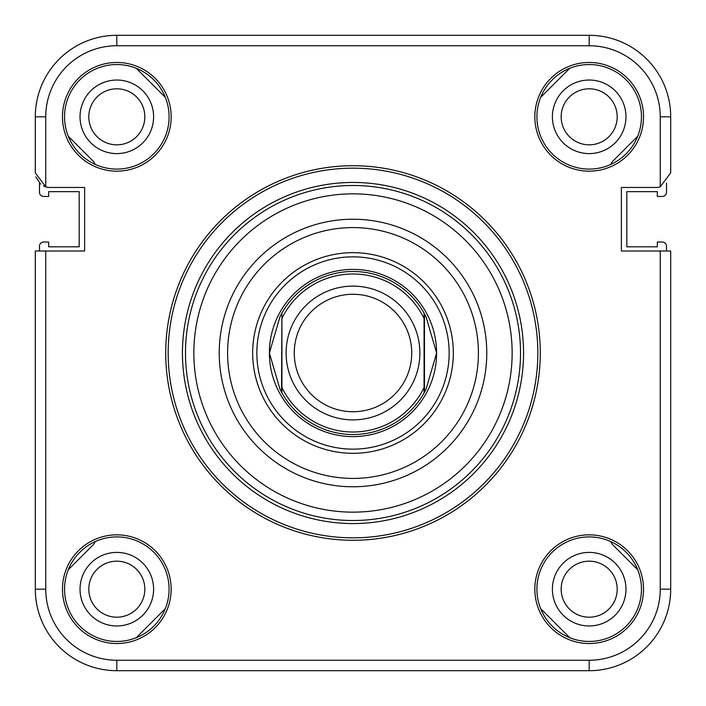 <?xml version="1.0" encoding="UTF-8"?>
<svg xmlns="http://www.w3.org/2000/svg" width="706" height="706" viewBox="0 0 706 706"><rect width="100%" height="100%" fill="white"/><g stroke="black" fill="none" stroke-linecap="round" stroke-linejoin="round"><path stroke-width="1.06" d="M670.7 172.829L670.7 116.817L670.7 172.829L660.251 186.852L660.251 116.817A71.068 71.068 0 0 0 589.183 45.749L116.817 45.749A71.068 71.068 0 0 0 45.749 116.817L45.749 186.852L35.3 172.829L35.3 116.817A81.517 81.517 0 0 1 116.817 35.3L589.183 35.3A81.517 81.517 0 0 1 670.7 116.817L670.7 172.829L660.251 186.852A14.632 14.632 0 0 1 656.068 187.461L621.377 187.461L621.377 251.001L670.7 251.001L670.7 589.183A81.517 81.517 0 0 1 589.183 670.7A81.517 81.517 0 0 0 670.7 589.183A81.517 81.517 0 0 1 589.183 670.7L116.817 670.7A81.517 81.517 0 0 1 35.3 589.183A81.517 81.517 0 0 0 116.817 670.7A81.517 81.517 0 0 1 35.3 589.183L35.3 251.001L84.623 251.001L84.623 187.461L49.932 187.461A14.632 14.632 0 0 1 45.749 186.852L43.587 186.013M540.681 608.669L569.707 637.686M637.686 569.707L612.923 544.935A8.357 8.357 0 0 1 610.893 541.634M666.517 251.001L666.517 246.191A4.183 4.183 0 0 0 662.343 242.017L657.321 242.017L657.321 246.818L626.804 246.818L626.804 191.644L657.321 191.644L657.321 196.453L662.343 196.453A4.183 4.183 0 0 0 666.517 192.27L666.517 183.701A8.357 8.357 0 0 0 666.499 183.092M610.893 164.366A8.357 8.357 0 0 1 612.923 161.065L637.686 136.293M569.707 68.314L540.681 97.331M68.314 136.293L93.077 161.065A8.357 8.357 0 0 1 95.107 164.366M39.501 183.092A8.357 8.357 0 0 0 39.483 183.701L39.483 192.27A4.183 4.183 0 0 0 43.657 196.453L48.679 196.453L48.679 191.644L79.196 191.644L79.196 246.818L48.679 246.818L48.679 242.017L43.657 242.017A4.183 4.183 0 0 0 39.483 246.191L39.483 251.001M95.107 541.634A8.357 8.357 0 0 1 93.077 544.935L68.314 569.707M136.293 637.686L165.319 608.669M116.817 561.173A28.011 28.011 0 0 0 88.806 589.183A28.011 28.011 0 0 0 116.817 617.194A28.011 28.011 0 0 0 144.827 589.183A28.011 28.011 0 0 0 116.817 561.173M589.183 88.806A28.011 28.011 0 0 0 561.173 116.817A28.011 28.011 0 0 0 589.183 144.827A28.011 28.011 0 0 0 617.194 116.817A28.011 28.011 0 0 0 589.183 88.806M589.183 561.173A28.011 28.011 0 0 0 561.173 589.183A28.011 28.011 0 0 0 589.183 617.194A28.011 28.011 0 0 0 617.194 589.183A28.011 28.011 0 0 0 589.183 561.173M116.817 88.806A28.011 28.011 0 0 0 88.806 116.817A28.011 28.011 0 0 0 116.817 144.827A28.011 28.011 0 0 0 144.827 116.817A28.011 28.011 0 0 0 116.817 88.806M165.319 97.331L136.293 68.314M540.275 353A187.275 187.275 0 0 1 353 540.275A187.275 187.275 0 0 1 165.725 353A187.275 187.275 0 0 1 353 165.725A187.275 187.275 0 0 1 540.275 353A187.275 187.275 0 0 1 353 540.275A187.275 187.275 0 0 1 165.725 353M182.448 353A170.552 170.552 0 0 0 353 523.552A170.552 170.552 0 0 0 523.552 353A170.552 170.552 0 0 0 353 182.448A170.552 170.552 0 0 0 182.448 353M219.231 353A133.769 133.769 0 0 1 353 219.231A133.769 133.769 0 0 1 486.769 353A133.769 133.769 0 0 1 353 486.769A133.769 133.769 0 0 1 219.231 353M478.412 353A125.412 125.412 0 0 0 353 227.588A125.412 125.412 0 0 0 227.588 353A125.412 125.412 0 0 0 353 478.412A125.412 125.412 0 0 0 478.412 353M62.472 589.183A54.344 54.344 0 0 1 116.817 534.839A54.344 54.344 0 0 1 171.161 589.183A54.344 54.344 0 0 1 116.817 643.528A54.344 54.344 0 0 1 62.472 589.183M64.546 589.183A52.27 52.27 0 0 1 116.817 536.913A52.27 52.27 0 0 1 169.087 589.183A52.27 52.27 0 0 1 116.817 641.454A52.27 52.27 0 0 1 64.546 589.183M534.839 589.183A54.344 54.344 0 0 1 589.183 534.839A54.344 54.344 0 0 1 643.528 589.183A54.344 54.344 0 0 1 589.183 643.528A54.344 54.344 0 0 1 534.839 589.183M536.913 589.183A52.27 52.27 0 0 1 589.183 536.913A52.27 52.27 0 0 1 641.454 589.183A52.27 52.27 0 0 1 589.183 641.454A52.27 52.27 0 0 1 536.913 589.183M116.817 62.472A54.344 54.344 0 0 1 171.161 116.817A54.344 54.344 0 0 1 116.817 171.161A54.344 54.344 0 0 1 62.472 116.817A54.344 54.344 0 0 1 116.817 62.472M116.817 64.546A52.27 52.27 0 0 1 169.087 116.817A52.27 52.27 0 0 1 116.817 169.087A52.27 52.27 0 0 1 64.546 116.817A52.27 52.27 0 0 1 116.817 64.546M589.183 62.472A54.344 54.344 0 0 1 643.528 116.817A54.344 54.344 0 0 1 589.183 171.161A54.344 54.344 0 0 1 534.839 116.817A54.344 54.344 0 0 1 589.183 62.472M589.183 64.546A52.27 52.27 0 0 1 641.454 116.817A52.27 52.27 0 0 1 589.183 169.087A52.27 52.27 0 0 1 536.913 116.817A52.27 52.27 0 0 1 589.183 64.546M45.749 116.817L35.3 116.817A81.517 81.517 0 0 1 116.817 35.3L116.817 45.749M153.599 589.183A36.783 36.783 0 0 1 116.817 625.966A36.783 36.783 0 0 1 80.034 589.183A36.783 36.783 0 0 1 116.817 552.401A36.783 36.783 0 0 1 153.599 589.183M625.966 589.183A36.783 36.783 0 0 1 589.183 625.966A36.783 36.783 0 0 1 552.401 589.183A36.783 36.783 0 0 1 589.183 552.401A36.783 36.783 0 0 1 625.966 589.183M116.817 153.599A36.783 36.783 0 0 1 80.034 116.817A36.783 36.783 0 0 1 116.817 80.034A36.783 36.783 0 0 1 153.599 116.817A36.783 36.783 0 0 1 116.817 153.599M589.183 153.599A36.783 36.783 0 0 1 552.401 116.817A36.783 36.783 0 0 1 589.183 80.034A36.783 36.783 0 0 1 625.966 116.817A36.783 36.783 0 0 1 589.183 153.599M40.613 184.107L35.865 176.844M252.677 353A100.323 100.323 0 0 1 353 252.677A100.323 100.323 0 0 1 453.323 353A100.323 100.323 0 0 1 353 453.323A100.323 100.323 0 0 1 252.677 353M449.148 353A96.148 96.148 0 0 0 353 256.852A96.148 96.148 0 0 0 256.852 353A96.148 96.148 0 0 0 353 449.148A96.148 96.148 0 0 0 449.148 353M286.115 353A66.885 66.885 0 0 1 353 286.115A66.885 66.885 0 0 1 419.885 353A66.885 66.885 0 0 1 353 419.885A66.885 66.885 0 0 1 286.115 353M411.739 353A58.739 58.739 0 0 0 353 294.261A58.739 58.739 0 0 0 294.261 353A58.739 58.739 0 0 0 353 411.739A58.739 58.739 0 0 0 411.739 353M281.932 392.933L281.932 387.523L281.932 392.933L279.964 389.2L269.392 353A83.608 83.608 0 0 1 353 269.392A83.608 83.608 0 0 1 436.608 353L426.036 389.2L424.068 392.933A81.517 81.517 0 0 1 281.517 392.183L281.932 313.067A81.517 81.517 0 0 1 424.068 313.067L424.068 318.477L424.068 313.067L426.036 316.8L436.608 353A83.608 83.608 0 0 1 353 436.608A83.608 83.608 0 0 1 269.392 353L279.964 316.8L281.517 313.817M424.482 313.817L424.482 392.183M426.036 389.2A81.517 81.517 0 0 1 424.068 392.933L424.068 387.523L424.068 392.933M281.932 318.477L281.932 387.523A79.01 79.01 0 0 0 424.068 387.523L424.068 318.477A79.01 79.01 0 0 0 281.932 318.477M279.964 316.8A81.517 81.517 0 0 1 281.932 313.067M424.068 313.067A81.517 81.517 0 0 1 426.036 316.8M35.3 589.183A81.517 81.517 0 0 0 116.817 670.7A81.517 81.517 0 0 1 35.3 589.183L45.749 589.183A71.068 71.068 0 0 0 116.817 660.251L589.183 660.251A71.068 71.068 0 0 0 660.251 589.183L660.251 251.001M168.169 353A184.831 184.831 0 0 0 353 537.831A184.831 184.831 0 0 0 537.831 353A184.831 184.831 0 0 0 353 168.169A184.831 184.831 0 0 0 168.169 353M520.507 353A167.507 167.507 0 0 1 353 520.507A167.507 167.507 0 0 1 185.493 353A167.507 167.507 0 0 1 353 185.493A167.507 167.507 0 0 1 520.507 353M193.85 353A159.15 159.15 0 0 0 353 512.15A159.15 159.15 0 0 0 512.15 353A159.15 159.15 0 0 0 353 193.85A159.15 159.15 0 0 0 193.85 353M589.183 45.749L589.183 35.3A81.517 81.517 0 0 1 670.7 116.817L660.251 116.817M45.749 251.001L45.749 589.183M116.817 670.7L116.817 660.251M589.183 670.7L589.183 660.251M670.7 589.183L660.251 589.183"/></g></svg>
